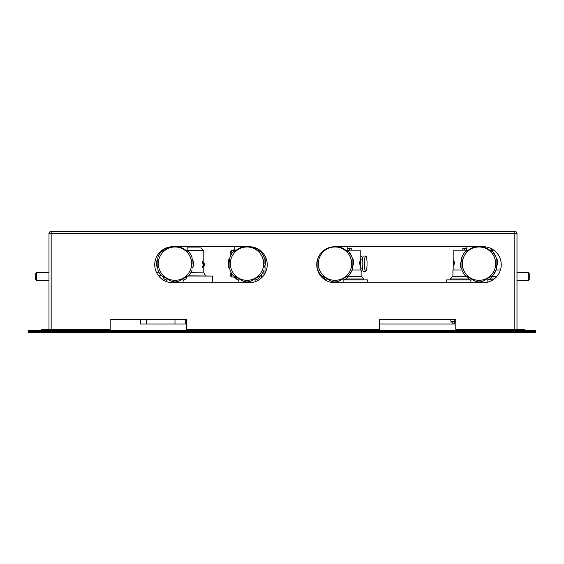 <?xml version="1.0" encoding="UTF-8"?>
<svg xmlns="http://www.w3.org/2000/svg" width="564" height="564" viewBox="0 0 564 564"><rect width="100%" height="100%" fill="white"/><g stroke="black" fill="none" stroke-linecap="round" stroke-linejoin="round"><path stroke-width="0.85" d="M454.803 324.032L379.29 324.032L454.803 324.032L454.803 319.619M110.192 329.341L110.192 330.419L105.687 330.419L105.687 329.341L110.192 329.341L110.192 319.619L140.33 319.619L140.492 324.032L185.697 324.032L185.697 319.619M51.782 330.419L51.782 331.498L512.218 331.498L512.218 330.419L535.8 330.419L535.8 331.498L513.303 331.498L513.303 332.577L50.697 332.577L50.697 331.498L28.2 331.498L28.2 330.419L105.687 330.419M50.485 331.498L28.2 331.498L28.2 332.577L48.723 332.577A1.981 1.981 0 0 0 50.485 331.498M513.515 331.498L535.8 331.498L535.8 332.577L515.277 332.577A1.981 1.981 0 0 1 513.515 331.498M528.327 280.47L529.229 279.568L529.229 273.272L528.327 272.37L528.327 280.47L516.991 280.47M36.568 280.47L36.568 272.37L35.673 273.272L35.673 279.568L36.568 280.47L48.99 280.47M501.241 264.72A17.999 17.999 0 0 1 483.242 282.719L334.741 282.719A17.999 17.999 0 0 1 316.742 264.72A17.999 17.999 0 0 1 334.741 246.722L483.242 246.722A17.999 17.999 0 0 1 501.241 264.72M267.237 264.72A17.999 17.999 0 0 1 249.239 282.719L172.739 282.719A17.999 17.999 0 0 1 154.74 264.72A17.999 17.999 0 0 1 172.739 246.722L249.239 246.722A17.999 17.999 0 0 1 267.237 264.72M374.792 330.419L374.792 329.341L379.29 329.341L379.29 330.419L186.691 330.419L186.691 329.341L191.189 329.341L191.189 330.419M374.792 329.341L191.189 329.341M105.687 329.341L53.488 329.341L53.488 330.419M41.073 330.419L41.073 329.341L45.571 329.341L45.571 330.419M48.99 330.419L48.99 329.341L45.571 329.341M514.833 329.341L514.833 233.581L516.991 233.581A2.157 2.157 0 0 0 514.833 231.423L51.148 231.423A2.157 2.157 0 0 0 48.99 233.581L48.99 329.341L53.488 329.341M520.41 330.419L520.41 329.341L516.991 329.341L516.991 330.419M520.41 329.341L524.908 329.341L524.908 330.419M512.218 330.419L455.79 330.419L455.79 329.341L460.287 329.341L460.287 330.419M512.493 330.419L512.493 329.341L460.287 329.341M512.493 329.341L516.991 329.341L516.991 233.581M379.29 329.341L379.29 319.619L450.847 319.619L450.847 321.261L452.652 323.066L454.803 323.066M379.29 319.619L455.79 319.619L455.79 329.341M110.192 319.619L186.691 319.619L186.691 329.341M229.893 258.108L228.744 259.694A18.675 18.675 0 0 0 228.744 267.632L229.893 269.218M234.828 277.841A18.675 18.675 0 0 0 237.564 279.786L235.287 277.107L236.598 277.812M230.789 254.308L230.789 251.29A0.902 0.902 0 0 1 231.691 250.388L231.691 253.758M231.691 273.568L231.691 276.938A0.902 0.902 0 0 1 230.789 276.036L230.789 273.018M192.091 259.08L193.551 261.611A18.675 18.675 0 0 1 193.551 265.714L192.091 268.245M157.892 268.245L156.425 265.714A18.675 18.675 0 0 1 156.425 261.611L157.892 259.08M162.474 276.184L163.934 278.715A18.675 18.675 0 0 0 166.888 280.491M187.509 276.184L186.042 278.715A18.675 18.675 0 0 1 183.088 280.491M158.322 263.663A16.666 16.666 0 0 0 174.988 280.329A16.666 16.666 0 0 0 191.654 263.663A16.666 16.666 0 0 0 174.988 246.997A16.666 16.666 0 0 0 158.322 263.663M157.892 269.888L157.892 257.586M157.92 270.043A18.224 18.224 0 0 0 160.93 275.26L160.93 275.26M171.83 281.584L161.05 275.359L171.83 281.584M171.978 281.64A18.224 18.224 0 0 0 177.998 281.64L177.998 281.64M188.933 275.359L178.153 281.584L188.933 275.359M189.053 275.26A18.224 18.224 0 0 0 192.063 270.043L192.063 270.043M192.091 263.663L192.063 257.283A18.224 18.224 0 0 0 189.053 252.066L188.672 251.819M264.093 258.108L265.235 259.694A18.675 18.675 0 0 1 265.665 263.769L264.093 267.301M238.889 280.491A18.675 18.675 0 0 1 237.564 279.786M255.09 280.005L256.239 279.885A18.675 18.675 0 0 0 259.553 277.481L260.349 275.697M230.323 263.663A16.666 16.666 0 0 0 246.99 280.329A16.666 16.666 0 0 0 263.656 263.663A16.666 16.666 0 0 0 246.99 246.997A16.666 16.666 0 0 0 230.323 263.663M243.831 281.584L232.925 275.26A18.224 18.224 0 0 1 229.922 270.043L229.922 257.283A18.224 18.224 0 0 1 232.925 252.066L242.139 246.722M243.979 281.64A18.224 18.224 0 0 0 250 281.64L250 281.64M260.928 275.359L250.148 281.584L260.928 275.359M261.054 275.26A18.224 18.224 0 0 0 264.065 270.043L264.065 270.043M264.093 263.663L264.065 257.283A18.224 18.224 0 0 0 261.054 252.066L260.674 251.819M252.298 246.983L261.054 252.066M233.306 251.819L232.925 252.066M245.368 281.817L245.946 282.141M248.202 282.719L248.033 282.141L248.611 281.817M245.777 282.719L245.777 281.866M248.202 282.261L247.758 282.324A18.675 18.675 0 0 1 246.228 282.324L245.777 282.261M246.242 281.873L246.228 282.719M247.737 281.873L247.758 282.719M245.509 281.619L245.777 282M248.47 281.619L248.033 282.141M233.63 251.629L234.427 249.845A18.675 18.675 0 0 1 234.843 249.478M229.893 260.025L228.314 263.557M179.845 246.722L189.053 252.066M161.304 251.819L169.686 246.983M160.93 252.066L160.93 252.066A18.224 18.224 0 0 0 157.92 257.283L157.92 257.283M173.367 281.817L173.945 282.141M176.208 282.719L176.038 282.141L176.61 281.817M173.775 282.719L173.775 281.866M176.208 282.261L175.756 282.324A18.675 18.675 0 0 1 174.227 282.324L173.775 282.261M174.241 281.873L174.227 282.719M175.735 281.873L175.756 282.719M173.508 281.619L173.775 282M176.469 281.619L176.038 282.141M187.509 251.142L187.142 250.508M162.841 250.508L162.474 251.142M203.294 266.857L203.759 264.812L203.146 262.204L202.525 261.879L204.238 263.458L204.238 265.707L202.49 267.512L203.188 264.812L202.314 261.541L203.632 262.521M187.142 247.934L201.115 247.956L203.816 250.663L187.213 250.635M162.792 250.592L161.586 250.592M204.238 265.707L202.589 267.498L203.188 264.812M203.759 264.812L203.259 264.812L202.314 261.541M158.54 275.782L161.797 275.789M188.108 275.838L212.565 276.064L187.791 276.022M140.33 319.619L140.422 322.46A3.243 3.194 177.4 0 0 140.429 322.495A3.243 3.194 177.4 0 0 140.429 322.537M234.828 249.485L233.982 249.514L234.575 249.718M231.691 276.938L233.982 276.938L235.287 276.148M234.391 277.812L235.287 277.107M233.982 276.91L233.982 277.812M233.982 249.514L234.152 250.458M229.893 259.532L228.561 262.732A18.45 18.45 0 0 0 228.554 263.028M236.302 278.052L235.794 277.841M496.108 258.108L497.265 259.694A18.675 18.675 90 0 1 497.688 263.769L496.108 267.308M461.909 269.211L460.767 267.632A18.675 18.675 90 0 1 460.337 263.557L461.909 260.032M467.316 276.656L469.586 279.786A18.675 18.675 90 0 0 470.912 280.491M487.113 280.005L488.262 279.885A18.675 18.675 90 0 0 491.575 277.481L492.372 275.69M462.346 263.663A16.666 16.666 -90 0 0 479.012 280.329A16.666 16.666 -90 0 0 495.678 263.663A16.666 16.666 -90 0 0 479.012 246.997A16.666 16.666 -90 0 0 462.346 263.663M479.012 281.887L479.012 281.887A18.224 18.224 -90 0 0 479.76 281.873L480.634 281.817A18.224 18.224 -90 0 0 482.023 281.64L493.07 275.26L482.023 281.64A18.224 18.224 -90 0 1 476.002 281.64L464.947 275.26A18.224 18.224 -90 0 1 461.937 270.043L461.937 257.283A18.224 18.224 -90 0 1 464.947 252.066L474.155 246.722M493.014 275.317L493.07 275.26A18.224 18.224 -90 0 0 496.08 270.043L493.07 275.26A18.224 18.224 -90 0 0 496.08 270.043L496.108 269.944M496.108 263.663L496.108 269.888L496.108 263.663M496.108 257.381L496.08 257.283A18.224 18.224 -90 0 0 493.07 252.066L496.08 257.283A18.224 18.224 -90 0 0 493.07 252.066L483.884 246.729L493.014 252.009M480.225 281.979L480.225 282.719L480.38 281.838L479.774 282.324A18.675 18.675 90 0 1 478.244 282.324L477.793 282L477.793 282.719L477.645 281.838L477.962 282.141M478.265 281.873L478.244 282.719M479.76 281.873L479.774 282.719M492.739 250.994L492.964 251.974L492.724 250.931L491.159 250.451L492.668 250.917M496.108 257.431L496.108 269.888M492.95 275.359L482.164 281.584M482.086 281.619L480.38 281.838M465.66 251.629L466.449 249.845A18.675 18.675 90 0 1 466.865 249.485M496.849 269.211L496.108 269.895L496.891 269.169L496.348 266.779L496.884 269.106A18.675 18.675 -90 0 0 496.884 269.106M461.909 257.438L461.14 258.157L461.683 260.54M465.074 275.359L465.307 276.395L467.648 277.114M352.852 269.211L349.074 275.26A18.224 18.224 -90 0 0 352.084 270.043L352.112 257.438L352.112 269.909L352.895 269.169L352.345 266.779L352.881 269.106A18.675 18.675 -90 0 0 352.881 269.106M339.866 246.722L349.074 252.066L352.084 257.283A18.224 18.224 -90 0 0 349.074 252.066L339.866 246.722L348.947 251.967L348.721 250.931L347.163 250.451L348.665 250.917M348.735 250.994L348.961 251.974M317.476 259.63L317.687 260.54M335.009 281.887L335.009 281.887A18.224 18.224 -90 0 0 335.756 281.873L336.63 281.817A18.224 18.224 -90 0 0 338.019 281.64L348.954 275.359L338.019 281.64A18.224 18.224 -90 0 1 331.999 281.64L321.071 275.359L321.311 276.395L323.644 277.114M352.112 258.108L353.261 259.694A18.675 18.675 90 0 1 353.691 263.769L352.112 267.308M317.046 268.02L317.913 269.211M323.32 276.656L325.59 279.786A18.675 18.675 90 0 0 326.916 280.491M343.109 280.005L344.259 279.885A18.675 18.675 90 0 0 347.579 277.481L348.376 275.69M318.343 263.663A16.666 16.666 -90 0 0 335.009 280.329A16.666 16.666 -90 0 0 351.675 263.663A16.666 16.666 -90 0 0 335.009 246.997A16.666 16.666 -90 0 0 318.343 263.663M321.071 275.359L320.951 275.26A18.224 18.224 -90 0 1 317.941 270.043L317.913 258.333M324.004 250.268L327.592 248.202M336.229 281.979L336.229 282.719L336.377 281.838L335.777 282.324A18.675 18.675 90 0 1 334.248 282.324L333.796 282L333.796 282.698L333.641 281.838L333.966 282.141M334.262 281.873L334.248 282.712M335.756 281.873L335.777 282.719M352.112 257.431L352.112 269.888M338.174 281.584L348.961 275.359M338.083 281.619L336.377 281.838M317.913 260.032L316.905 262.288M469.72 279.864L446.625 279.864L446.625 282.719M492.971 279.864L488.304 279.864M468.994 278.961L450.22 278.961L450.22 279.864M465.279 276.261L452.92 276.261L450.22 278.961M461.916 269.966L452.92 269.966L452.92 276.261M454.845 264.114L454.845 261.865L454.415 261.865L454.415 264.114L454.845 264.114M466.308 250.162L453.823 250.162L453.823 261.865M493.824 250.162L491.159 250.162M493.31 249.803L493.31 250.162M462.825 250.162L462.825 248.364L466.865 248.364M464.736 248.364L464.736 250.162M497.053 276.261L492.118 276.261M500.458 269.966L496.101 269.966M494.247 278.961L489.721 278.961M453.886 265.912L453.442 265.912L453.442 264.114M454.415 261.865L453.371 261.865L453.371 264.114L454.415 264.114M453.886 260.06L453.442 260.06L453.442 261.865M325.724 279.864L325.012 279.864M367.425 282.719L367.425 279.864L344.308 279.864M364.4 263.663A7.649 1.332 90 0 0 365.733 271.312A7.649 1.332 90 0 0 367.058 263.663A7.649 1.332 90 0 0 365.733 256.014A7.649 1.332 90 0 0 364.4 263.663M365.733 256.014L363.512 256.014A7.649 1.332 90 0 0 362.187 263.663A7.649 1.332 90 0 0 363.512 271.312L365.733 271.312M360.607 265.771A4.498 0.783 90 0 0 361.298 268.161L362.44 268.161M324.991 278.961L323.736 278.961M321.283 276.261L320.93 276.261M317.92 269.966L317.518 269.966M360.227 261.865L360.227 250.162L347.163 250.162M347.163 250.931L347.163 246.722L347.184 248.364L349.313 248.364L349.313 250.162M351.217 248.364L351.217 250.162L351.224 248.364L349.313 248.364M359.205 264.114L359.205 261.865L360.671 261.865L360.671 264.114L359.205 264.114M352.105 269.966L361.122 269.966L361.122 276.261L348.122 276.261M361.122 276.261L363.822 278.961L345.725 278.961M362.44 259.165L361.298 259.165A4.498 0.783 90 0 0 360.607 261.555M362.37 259.165A7.649 1.332 90 0 0 361.298 256.014L360.227 256.014M362.37 268.161A7.649 1.332 90 0 1 361.298 271.312L361.122 271.312M360.607 264.114L360.607 265.912L360.156 265.912M359.635 264.114L359.635 261.865M360.607 261.865L360.607 260.06L360.156 260.06M186.691 321.508L185.697 321.508M455.79 321.508L454.803 321.508M51.782 330.603L512.218 330.603M514.833 231.423L514.833 233.581L51.148 233.581L51.148 329.341M48.99 233.581L51.148 233.581L51.148 231.423M173.416 282.719L173.416 281.817M245.411 282.719L245.411 281.817M248.569 281.817L248.569 282.719M176.567 281.817L176.567 282.719M191.133 272.123L203.773 272.144L203.787 266.702M156.306 272.067L158.815 272.067M203.773 272.144L191.013 272.349M158.935 272.292L156.411 272.285M162.115 275.972L158.688 275.972M174.974 324.032L174.988 319.619M140.584 324.032L140.436 319.619M146.577 324.032L146.57 319.619M265.009 256.042L265.009 259.377M265.009 265.242L265.009 273.399M261.633 274.513L261.633 277.777M261.633 251.664L261.633 252.813M263.966 254.371L263.966 257.043M263.966 270.283L263.966 275.063M477.433 282.719L477.433 281.817M480.591 281.817L480.591 282.719M333.437 282.67L333.437 281.817M336.588 281.817L336.588 282.719M349.01 275.317L349.074 275.26A18.224 18.224 -90 0 0 352.084 270.043L352.105 269.944M352.105 257.381L352.084 257.283A18.224 18.224 -90 0 0 349.074 252.066L349.017 252.009M454.803 321.261L450.847 321.261M516.991 272.37L528.327 272.37M48.99 272.37L36.568 272.37M187.142 250.931L187.142 246.722M166.888 281.746L166.888 278.729M259.137 250.931L259.137 249.69M238.889 282.719L238.889 278.729M255.09 281.746L255.09 278.729M234.843 250.931L234.843 246.722M183.088 282.719L183.088 278.729M162.841 250.931L162.841 249.69M203.816 250.663L203.794 262.655M203.823 272.37L205.416 275.866M212.381 282.719L212.565 276.064M140.422 322.446L140.492 324.032M231.691 250.388L233.982 250.388M236.147 277.841L234.391 277.841M491.159 250.931L491.159 248.555M470.912 282.719L470.912 278.736M487.113 282.296L487.113 278.729M466.865 250.931L466.865 246.722M483.884 246.729L492.95 251.967M326.916 280.928L326.916 278.736M343.109 282.719L343.109 278.729M453.823 269.966L453.823 264.114M360.227 269.966L360.227 264.114M363.822 279.864L363.822 278.961"/></g></svg>
